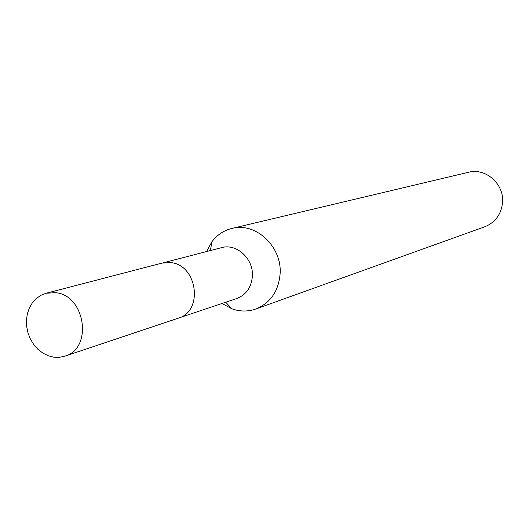 <?xml version="1.0" encoding="UTF-8"?>
<svg xmlns="http://www.w3.org/2000/svg" width="529" height="529" viewBox="0 0 529 529"><rect width="100%" height="100%" fill="white"/><g stroke="black" fill="none" stroke-linecap="round" stroke-linejoin="round"><path stroke-width="0.79" d="M179.377 317.777L236.681 298.561C246.144 294.845 251.381 287.399 252.386 276.224C253.708 258.853 236.595 243.109 221.552 247.651L163.051 262.853M222.008 303.481L231.834 308.784C239.921 311.667 247.909 311.746 255.791 309.015C270.412 302.972 278.519 291.267 280.106 273.903C282.241 246.626 255.593 221.823 231.847 228.449C223.747 230.472 217.102 234.896 211.898 241.733L206.568 251.546M255.791 309.015L484.703 226.809C495.263 222.471 501.208 214.404 502.537 202.6C504.382 184.079 485.668 167.548 468.489 172.275L231.847 228.449M55.4 292.682L46.149 293.245L40.938 295.281L36.289 298.501L32.381 302.773L29.373 307.918L27.369 313.737L26.45 319.992L26.655 326.439L27.964 332.827L30.332 338.904L33.664 344.425L37.837 349.186L42.677 352.982L48.007 355.673L53.608 357.141L59.321 357.326L64.855 356.176C93.223 348.558 85.314 294.858 55.4 292.682M64.855 356.176L178.273 318.18C203.923 311.217 197.238 264.249 170.265 262.563L161.907 263.118L46.149 293.245M225.764 302.224L231.834 308.784M210.403 250.548L211.898 241.733"/></g></svg>
